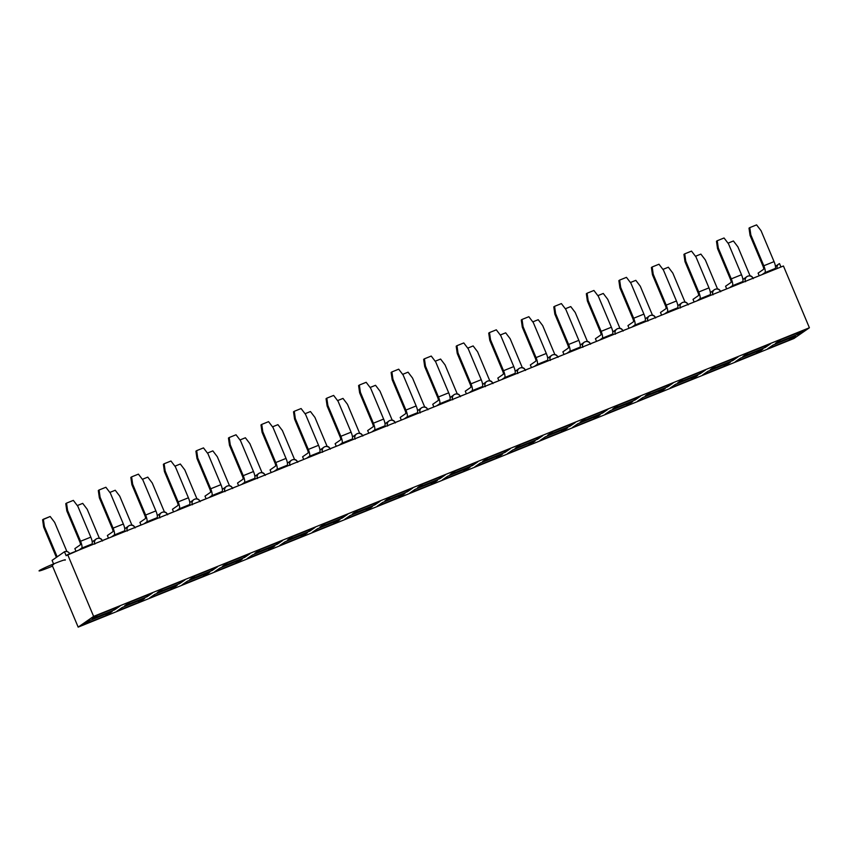 <?xml version="1.0" encoding="UTF-8"?>
<svg xmlns="http://www.w3.org/2000/svg" width="852" height="852" viewBox="0 0 852 852"><rect width="100%" height="100%" fill="white"/><g stroke="black" fill="none" stroke-linecap="round" stroke-linejoin="round"><path stroke-width="1.28" d="M779.527 263.619L780.954 267.006L779.527 263.619A4.281 4.132 55.2 0 0 777.152 268.54A4.281 4.132 -124.8 0 1 779.527 263.619M783.435 265.994L809.4 327.764L793.947 338.5L809.4 327.764L93.624 616.39L809.4 327.764L783.435 265.994L67.659 554.62L93.624 616.39L67.659 554.62L66.136 555.685L64.486 551.745L52.078 560.371L53.729 564.312L52.206 565.366L78.171 627.125L93.624 616.39L78.171 627.125L793.947 338.5L78.171 627.125L52.206 565.366L53.729 564.312L52.078 560.371L64.486 551.745L66.136 555.685L78.799 550.136L81.675 548.134A6.422 1.629 -112 0 0 80.557 541.265L67.585 510.391L66.818 510.912L79.8 541.797A2.854 0.724 68 0 1 80.301 544.843L74.859 548.635L75.966 551.276L74.859 548.635L80.301 544.843A2.854 0.724 68 0 0 79.8 541.797L66.818 510.912L65.774 503.649L66.531 503.127L67.585 510.391L80.557 541.265L90.813 537.133A6.422 1.629 68 0 1 91.931 544.002L89.055 546.004L111.335 537.016L114.211 535.013A6.422 1.629 -112 0 0 113.092 528.144L100.11 497.27L99.354 497.792L112.336 528.677A2.854 0.724 68 0 1 112.837 531.733L107.384 535.514L108.502 538.155L107.384 535.514L112.837 531.733A2.854 0.724 68 0 0 112.336 528.677L99.354 497.792L98.31 490.528L99.066 490.007L100.11 497.27L113.092 528.144L123.348 524.012A6.422 1.629 68 0 1 124.456 530.881L121.591 532.883L143.871 523.895L146.746 521.893A6.422 1.629 -112 0 0 145.628 515.034L132.646 484.149L131.89 484.682L144.872 515.556A2.854 0.724 68 0 1 145.373 518.612L139.92 522.393L141.038 525.034L139.92 522.393L145.373 518.612A2.854 0.724 68 0 0 144.872 515.556L131.89 484.682L130.846 477.418L131.602 476.886L132.646 484.149L145.628 515.034L155.884 510.902A6.422 1.629 68 0 1 156.992 517.76L154.127 519.763L176.407 510.774L179.282 508.772A6.422 1.629 -112 0 0 178.164 501.913L165.181 471.028L164.425 471.561L177.408 502.435A2.854 0.724 68 0 1 177.908 505.492L172.455 509.272L173.574 511.914L172.455 509.272L177.908 505.492A2.854 0.724 68 0 0 177.408 502.435L164.425 471.561L163.382 464.297L164.138 463.765L165.181 471.028L178.164 501.913L188.409 497.781A6.422 1.629 68 0 1 189.527 504.64L186.663 506.642L208.942 497.653L211.818 495.651A6.422 1.629 -112 0 0 210.7 488.792L197.717 457.907L196.961 458.44L209.943 489.314A2.854 0.724 68 0 1 210.433 492.371L204.991 496.152L206.109 498.803L204.991 496.152L210.433 492.371A2.854 0.724 68 0 0 209.943 489.314L196.961 458.44L195.917 451.177L196.674 450.644L197.717 457.907L210.7 488.792L220.945 484.66A6.422 1.629 68 0 1 222.063 491.519L219.198 493.521L241.478 484.532L244.354 482.541A6.422 1.629 -112 0 0 243.235 475.672L230.253 444.787L229.497 445.319L242.479 476.204A2.854 0.724 68 0 1 242.969 479.25L237.527 483.041L238.645 485.683L237.527 483.041L242.969 479.25A2.854 0.724 68 0 0 242.479 476.204L229.497 445.319L228.453 438.056L229.209 437.523L230.253 444.787L243.235 475.672L253.481 471.539A6.422 1.629 68 0 1 254.599 478.409L251.723 480.4L274.014 471.412L276.889 469.42A6.422 1.629 -112 0 0 275.771 462.551L262.789 431.666L262.033 432.198L275.015 463.083A2.854 0.724 68 0 1 275.505 466.129L270.063 469.921L271.181 472.562L270.063 469.921L275.505 466.129A2.854 0.724 68 0 0 275.015 463.083L262.033 432.198L260.989 424.935L261.745 424.413L262.789 431.666L275.771 462.551L286.016 458.419A6.422 1.629 68 0 1 287.135 465.288L284.259 467.279L306.55 458.291L309.425 456.299A6.422 1.629 -112 0 0 308.307 449.43L295.325 418.556L294.568 419.077L307.551 449.962A2.854 0.724 68 0 1 308.041 453.008L302.598 456.8L303.717 459.441L302.598 456.8L308.041 453.008A2.854 0.724 68 0 0 307.551 449.962L294.568 419.077L293.525 411.814L294.281 411.292L295.325 418.556L308.307 449.43L318.552 445.298A6.422 1.629 68 0 1 319.67 452.167L316.795 454.169L339.085 445.181L341.961 443.178A6.422 1.629 -112 0 0 340.843 436.309L327.86 405.435L327.104 405.957L340.086 436.842A2.854 0.724 68 0 1 340.576 439.898L335.134 443.679L336.252 446.32L335.134 443.679L340.576 439.898A2.854 0.724 68 0 0 340.086 436.842L327.104 405.957L326.06 398.693L326.817 398.172L327.86 405.435L340.843 436.309L351.088 432.177A6.422 1.629 68 0 1 352.206 439.046L349.331 441.048L371.621 432.06L374.497 430.058A6.422 1.629 -112 0 0 373.378 423.199L360.396 392.314L359.64 392.836L372.622 423.721A2.854 0.724 68 0 1 373.112 426.777L367.67 430.558L368.778 433.199L367.67 430.558L373.112 426.777A2.854 0.724 68 0 0 372.622 423.721L359.64 392.836L358.596 385.583L359.352 385.051L360.396 392.314L373.378 423.199L383.624 419.067A6.422 1.629 68 0 1 384.742 425.925L381.866 427.928L404.157 418.939L407.032 416.937A6.422 1.629 -112 0 0 405.914 410.078L392.932 379.193L392.176 379.726L405.158 410.6A2.854 0.724 68 0 1 405.648 413.657L400.206 417.437L401.313 420.079L400.206 417.437L405.648 413.657A2.854 0.724 68 0 0 405.158 410.6L392.176 379.726L391.121 372.462L391.888 371.93L392.932 379.193L405.914 410.078L416.159 405.946A6.422 1.629 68 0 1 417.278 412.805L414.402 414.807L436.693 405.818L439.568 403.816A6.422 1.629 -112 0 0 438.45 396.957L425.467 366.072L424.711 366.605L437.694 397.479A2.854 0.724 68 0 1 438.184 400.536L432.741 404.317L433.849 406.968L432.741 404.317L438.184 400.536A2.854 0.724 68 0 0 437.694 397.479L424.711 366.605L423.657 359.342L424.424 358.809L425.467 366.072L438.45 396.957L448.695 392.825A6.422 1.629 68 0 1 449.813 399.684L446.938 401.686L469.228 392.697L472.104 390.706A6.422 1.629 -112 0 0 470.986 383.837L458.003 352.952L457.247 353.484L470.229 384.369A2.854 0.724 68 0 1 470.719 387.415L465.277 391.196L466.385 393.848L465.277 391.196L470.719 387.415A2.854 0.724 68 0 0 470.229 384.369L457.247 353.484L456.193 346.221L456.96 345.688L458.003 352.952L470.986 383.837L481.231 379.704A6.422 1.629 68 0 1 482.349 386.574L479.474 388.565L501.764 379.577L504.64 377.585A6.422 1.629 -112 0 0 503.521 370.716L490.539 339.831L489.783 340.363L502.755 371.248A2.854 0.724 68 0 1 503.255 374.294L497.813 378.086L498.921 380.727L497.813 378.086L503.255 374.294A2.854 0.724 68 0 0 502.755 371.248L489.783 340.363L488.728 333.1L489.495 332.568L490.539 339.831L503.521 370.716L513.767 366.584A6.422 1.629 68 0 1 514.885 373.453L512.009 375.444L534.3 366.456L537.175 364.464A6.422 1.629 -112 0 0 536.057 357.595L523.075 326.721L522.319 327.243L535.29 358.128A2.854 0.724 68 0 1 535.791 361.173L530.349 364.965L531.456 367.606L530.349 364.965L535.791 361.173A2.854 0.724 68 0 0 535.29 358.128L522.319 327.243L521.264 319.979L522.031 319.457L523.075 326.721L536.057 357.595L546.302 353.463A6.422 1.629 68 0 1 547.421 360.332L544.545 362.324L566.836 353.346L569.711 351.343A6.422 1.629 -112 0 0 568.593 344.474L555.611 313.6L554.844 314.122L567.826 345.007A2.854 0.724 68 0 1 568.327 348.053L562.884 351.844L563.992 354.485L562.884 351.844L568.327 348.053A2.854 0.724 68 0 0 567.826 345.007L554.844 314.122L553.8 306.858L554.567 306.337L555.611 313.6L568.593 344.474L578.838 340.342A6.422 1.629 68 0 1 579.956 347.211L577.081 349.213L599.371 340.225L602.247 338.223A6.422 1.629 -112 0 0 601.129 331.353L588.146 300.479L587.379 301.001L600.362 331.886A2.854 0.724 68 0 1 600.862 334.942L595.42 338.723L596.528 341.364L595.42 338.723L600.862 334.942A2.854 0.724 68 0 0 600.362 331.886L587.379 301.001L586.336 293.748L587.103 293.216L588.146 300.479L601.129 331.353L611.374 327.221A6.422 1.629 68 0 1 612.492 334.09L609.617 336.093L631.907 327.104L634.783 325.102A6.422 1.629 -112 0 0 633.664 318.243L620.682 287.358L619.915 287.891L632.898 318.765A2.854 0.724 68 0 1 633.398 321.822L627.956 325.602L629.064 328.244L627.956 325.602L633.398 321.822A2.854 0.724 68 0 0 632.898 318.765L619.915 287.891L618.871 280.627L619.638 280.095L620.682 287.358L633.664 318.243L643.91 314.111A6.422 1.629 68 0 1 645.028 320.97L642.152 322.972L664.443 313.983L667.318 311.981A6.422 1.629 -112 0 0 666.2 305.123L653.218 274.238L652.451 274.77L665.433 305.644A2.854 0.724 68 0 1 665.934 308.701L660.492 312.482L661.599 315.123L660.492 312.482L665.934 308.701A2.854 0.724 68 0 0 665.433 305.644L652.451 274.77L651.407 267.507L652.174 266.974L653.218 274.238L666.2 305.123L676.445 300.99A6.422 1.629 68 0 1 677.564 307.849L674.688 309.851L696.979 300.863L699.854 298.86A6.422 1.629 -112 0 0 698.736 292.002L685.753 261.117L684.987 261.649L697.969 292.534A2.854 0.724 68 0 1 698.47 295.58L693.027 299.361L694.135 302.013L693.027 299.361L698.47 295.58A2.854 0.724 68 0 0 697.969 292.534L684.987 261.649L683.943 254.386L684.71 253.853L685.753 261.117L698.736 292.002L708.981 287.87A6.422 1.629 68 0 1 710.099 294.728L707.224 296.73L729.514 287.742L732.379 285.75A6.422 1.629 -112 0 0 731.272 278.881L718.289 247.996L717.522 248.528L730.505 279.413A2.854 0.724 68 0 1 731.005 282.459L725.563 286.251L726.671 288.892L725.563 286.251L731.005 282.459A2.854 0.724 68 0 0 730.505 279.413L717.522 248.528L716.479 241.265L717.235 240.733L718.289 247.996L731.272 278.881L741.517 274.749A6.422 1.629 68 0 1 742.635 281.618L739.76 283.61L762.05 274.621L764.915 272.629A6.422 1.629 -112 0 0 763.807 265.76L750.825 234.875L750.058 235.408L763.041 266.293A2.854 0.724 68 0 1 763.541 269.339L758.099 273.13L759.207 275.771L758.099 273.13L763.541 269.339A2.854 0.724 68 0 0 763.041 266.293L750.058 235.408L749.014 228.144L749.771 227.622L750.825 234.875L763.807 265.76L774.053 261.628A6.422 1.629 68 0 1 775.171 268.497L772.295 270.489L783.435 265.994M487.908 457.748L510.327 448.716L505.002 452.412L482.583 461.454L487.908 457.748L482.583 461.454L505.002 452.412L510.327 448.716L487.908 457.748M325.23 523.352L347.648 514.31L342.323 518.005L319.905 527.047L325.23 523.352L319.905 527.047L342.323 518.005L347.648 514.31L325.23 523.352M162.551 588.945L184.969 579.903L179.644 583.609L157.226 592.641L162.551 588.945L157.226 592.641L179.644 583.609L184.969 579.903L162.551 588.945M97.479 615.187L119.898 606.145L114.573 609.84L92.154 618.882L97.479 615.187L92.154 618.882L114.573 609.84L113.114 608.882L114.573 609.84L119.898 606.145L97.479 615.187M260.158 549.583L282.576 540.551L277.251 544.247L254.833 553.289L260.158 549.583L254.833 553.289L277.251 544.247L282.576 540.551L260.158 549.583M130.015 602.066L152.433 593.024L147.108 596.73L124.69 605.761L130.015 602.066L124.69 605.761L147.108 596.73L152.433 593.024L130.015 602.066M390.301 497.11L412.719 488.068L407.394 491.774L384.976 500.806L390.301 497.11L384.976 500.806L407.394 491.774L412.719 488.068L390.301 497.11M650.577 392.154L672.995 383.112L667.68 386.819L645.262 395.85L650.577 392.154L645.262 395.85L667.68 386.819L666.211 385.849L667.68 386.819L672.995 383.112L650.577 392.154M585.516 418.396L607.923 409.354L602.609 413.05L580.191 422.091L585.516 418.396L580.191 422.091L602.609 413.05L607.923 409.354L585.516 418.396M552.98 431.517L575.388 422.475L570.073 426.17L547.655 435.212L552.98 431.517L547.655 435.212L570.073 426.17L575.388 422.475L552.98 431.517M520.444 444.627L542.852 435.596L537.537 439.291L515.119 448.333L520.444 444.627L515.119 448.333L537.537 439.291L542.852 435.596L520.444 444.627M715.648 365.913L738.066 356.882L732.741 360.577L710.334 369.619L715.648 365.913L710.334 369.619L732.741 360.577L738.066 356.882L715.648 365.913M357.765 510.231L380.184 501.189L374.859 504.895L352.44 513.926L357.765 510.231L352.44 513.926L374.859 504.895L373.4 503.926L374.859 504.895L380.184 501.189L357.765 510.231M292.694 536.472L315.112 527.431L309.787 531.126L287.369 540.168L292.694 536.472L287.369 540.168L309.787 531.126L315.112 527.431L292.694 536.472M683.112 379.033L705.531 369.992L700.216 373.698L677.798 382.74L683.112 379.033L677.798 382.74L700.216 373.698L705.531 369.992L683.112 379.033M227.622 562.703L250.041 553.672L244.716 557.368L222.297 566.41L227.622 562.703L222.297 566.41L244.716 557.368L243.257 556.399L244.716 557.368L250.041 553.672L227.622 562.703M748.184 352.792L770.602 343.761L765.277 347.456L742.869 356.498L748.184 352.792L742.869 356.498L765.277 347.456L770.602 343.761L748.184 352.792M195.087 575.824L217.505 566.782L212.18 570.489L189.762 579.53L195.087 575.824L189.762 579.53L212.18 570.489L217.505 566.782L195.087 575.824M618.051 405.275L640.459 396.233L635.145 399.939L612.726 408.971L618.051 405.275L612.726 408.971L635.145 399.939L633.675 398.97L635.145 399.939L640.459 396.233L618.051 405.275M455.373 470.868L477.791 461.827L472.466 465.533L450.048 474.575L455.373 470.868L450.048 474.575L472.466 465.533L477.791 461.827L455.373 470.868M780.72 339.682L803.138 330.64L797.813 334.335L775.405 343.377L780.72 339.682L775.405 343.377L797.813 334.335L803.138 330.64L780.72 339.682M422.837 483.989L445.255 474.947L439.93 478.654L417.512 487.695L422.837 483.989L417.512 487.695L439.93 478.654L445.255 474.947L422.837 483.989M697.809 375.37L692.484 379.065L670.066 388.107L675.391 384.401L697.809 375.37L675.391 384.401L670.066 388.107L692.484 379.065L691.025 378.107L692.484 379.065L697.809 375.37M209.784 572.161L204.459 575.856L182.04 584.898L187.365 581.192L209.784 572.161L187.365 581.192L182.04 584.898L204.459 575.856L203 574.898L204.459 575.856L209.784 572.161M437.523 480.326L432.209 484.021L409.791 493.063L415.105 489.357L437.523 480.326L415.105 489.357L409.791 493.063L432.209 484.021L437.523 480.326M339.916 519.677L334.602 523.384L312.183 532.415L317.508 528.719L339.916 519.677L317.508 528.719L312.183 532.415L334.602 523.384L333.132 522.414L334.602 523.384L339.916 519.677M274.845 545.919L269.53 549.615L247.112 558.656L252.437 554.961L274.845 545.919L252.437 554.961L247.112 558.656L269.53 549.615L268.06 548.656L269.53 549.615L274.845 545.919M535.131 440.963L529.806 444.669L507.398 453.701L512.712 450.005L535.131 440.963L512.712 450.005L507.398 453.701L529.806 444.669L535.131 440.963M372.452 506.557L367.137 510.263L344.719 519.305L350.044 515.598L372.452 506.557L350.044 515.598L344.719 519.305L367.137 510.263L365.668 509.294L367.137 510.263L372.452 506.557M795.417 336.007L790.092 339.714L767.673 348.745L772.998 345.049L795.417 336.007L772.998 345.049L767.673 348.745L790.092 339.714L795.417 336.007M404.988 493.446L399.673 497.142L377.255 506.184L382.58 502.478L404.988 493.446L382.58 502.478L377.255 506.184L399.673 497.142L404.988 493.446M600.202 414.722L594.877 418.428L572.469 427.47L577.784 423.763L600.202 414.722L577.784 423.763L572.469 427.47L594.877 418.428L593.418 417.459L594.877 418.428L600.202 414.722M242.319 559.04L236.994 562.735L214.576 571.777L219.901 568.082L242.319 559.04L219.901 568.082L214.576 571.777L236.994 562.735L242.319 559.04M502.595 454.084L497.27 457.78L474.862 466.821L480.177 463.126L502.595 454.084L480.177 463.126L474.862 466.821L497.27 457.78L495.811 456.821L497.27 457.78L502.595 454.084M177.248 585.281L171.923 588.977L149.505 598.019L154.83 594.313L177.248 585.281L154.83 594.313L149.505 598.019L171.923 588.977L170.464 588.008L171.923 588.977L177.248 585.281M632.738 401.601L627.413 405.307L605.005 414.349L610.32 410.643L632.738 401.601L610.32 410.643L605.005 414.349L627.413 405.307L625.954 404.338L627.413 405.307L632.738 401.601M307.38 532.798L302.066 536.504L279.648 545.536L284.973 541.84L307.38 532.798L284.973 541.84L279.648 545.536L302.066 536.504L300.596 535.535L302.066 536.504L307.38 532.798M762.881 349.128L757.556 352.824L735.138 361.866L740.463 358.17L762.881 349.128L740.463 358.17L735.138 361.866L757.556 352.824L756.097 351.865L757.556 352.824L762.881 349.128M112.176 611.512L106.851 615.219L84.433 624.25L89.758 620.554L112.176 611.512L89.758 620.554L84.433 624.25L106.851 615.219L112.176 611.512M665.274 388.491L659.949 392.186L637.53 401.228L642.855 397.522L665.274 388.491L642.855 397.522L637.53 401.228L659.949 392.186L665.274 388.491M567.666 427.842L562.341 431.549L539.934 440.58L545.248 436.884L567.666 427.842L545.248 436.884L539.934 440.58L562.341 431.549L560.882 430.579L562.341 431.549L567.666 427.842M730.345 362.249L725.02 365.945L702.602 374.986L707.927 371.291L730.345 362.249L707.927 371.291L702.602 374.986L725.02 365.945L730.345 362.249M144.712 598.392L139.387 602.098L116.969 611.14L122.294 607.433L144.712 598.392L122.294 607.433L116.969 611.14L139.387 602.098L137.928 601.129L139.387 602.098L144.712 598.392M470.059 467.205L464.745 470.9L442.326 479.942L447.641 476.247L470.059 467.205L447.641 476.247L442.326 479.942L464.745 470.9L463.275 469.942L464.745 470.9L470.059 467.205M69.768 553.693L74.795 551.67L69.768 553.693M69.8 553.757A4.281 4.132 55.2 0 0 64.486 551.745A4.281 4.132 -124.8 0 1 69.8 553.757M43.644 527.026L56.392 557.357L43.644 527.026L42.6 519.763L43.356 519.241L44.41 526.504L43.644 527.026L44.41 526.504L57.159 556.835L44.41 526.504L43.356 519.241L50.172 516.493L42.6 519.763L43.644 527.026M54.656 522.372L66.925 551.553L54.656 522.372L50.172 516.493L54.656 522.372M102.315 540.573L107.331 538.549L102.315 540.573M87.192 509.251L99.354 538.198L87.192 509.251L82.708 503.372L77.298 505.555L82.708 503.372L87.192 509.251M77.83 506.258L90.813 537.133L77.83 506.258L73.347 500.38L66.531 503.127L73.347 500.38L77.83 506.258M78.799 550.136L81.675 548.134L91.931 544.002A6.422 1.629 -112 0 0 90.813 537.133L80.557 541.265A6.422 1.629 68 0 1 81.675 548.134L91.931 544.002L89.055 546.004L78.799 550.136M110.366 493.138L123.348 524.012L110.366 493.138L105.882 487.259L99.066 490.007L105.882 487.259L110.366 493.138M111.335 537.016L114.211 535.013L124.456 530.881A6.422 1.629 -112 0 0 123.348 524.012L113.092 528.144A6.422 1.629 68 0 1 114.211 535.013L124.456 530.881L121.591 532.883L111.335 537.016M105.392 614.249L106.851 615.219L105.392 614.249M145.649 595.761L147.108 596.73L145.649 595.761M102.517 541.009C101.409 538.389 99.578 537.591 97.021 538.624C94.455 539.657 93.731 541.489 94.828 544.108M66.818 510.912L67.585 510.391L66.531 503.127L65.774 503.649L66.818 510.912M99.354 497.792L100.11 497.27L99.066 490.007L98.31 490.528L99.354 497.792M94.689 543.725A4.281 4.132 -124.8 0 1 102.336 540.637M232.458 488.089L237.495 486.141L232.458 488.089M167.386 514.331L172.402 512.308L167.386 514.331M622.876 330.661L627.924 328.712L622.876 330.661M134.85 527.452L139.866 525.428L134.85 527.452M199.922 501.21L204.938 499.187L199.922 501.21M264.993 474.969L270.031 473.02L264.993 474.969M297.529 461.859L302.567 459.899L297.529 461.859M362.601 435.617L367.638 433.668L362.601 435.617M395.136 422.496L400.174 420.547L395.136 422.496M427.672 409.375L432.709 407.426L427.672 409.375M330.065 448.738L335.102 446.778L330.065 448.738M525.279 370.024L530.317 368.064L525.279 370.024M557.815 356.903L562.852 354.943L557.815 356.903M590.351 343.782L595.388 341.833L590.351 343.782M655.412 317.54L660.46 315.591L655.412 317.54M687.947 304.42L692.995 302.471L687.947 304.42M720.483 291.299L725.531 289.35L720.483 291.299M753.019 278.189L758.067 276.229L753.019 278.189M460.208 396.255L465.245 394.306L460.208 396.255M492.744 383.134L497.781 381.185L492.744 383.134M119.727 496.13L131.89 525.077L119.727 496.13L115.244 490.251L109.833 492.435L115.244 490.251L119.727 496.13M152.263 483.009L164.425 511.956L152.263 483.009L147.779 477.131L142.369 479.314L147.779 477.131L152.263 483.009M184.799 469.889L196.961 498.846L184.799 469.889L180.315 464.01L174.894 466.193L180.315 464.01L184.799 469.889M217.335 456.768L229.497 485.725L217.335 456.768L212.851 450.889L207.43 453.072L212.851 450.889L217.335 456.768M249.87 443.647L262.033 472.604L249.87 443.647L245.387 437.768L239.966 439.962L245.387 437.768L249.87 443.647M282.395 430.537L294.568 459.484L282.395 430.537L277.922 424.658L272.502 426.841L277.922 424.658L282.395 430.537M314.931 417.416L327.104 446.363L314.931 417.416L310.458 411.537L305.037 413.721L310.458 411.537L314.931 417.416M412.538 378.054L424.711 407.011L412.538 378.054L408.065 372.175L402.645 374.358L408.065 372.175L412.538 378.054M445.074 364.933L457.247 393.89L445.074 364.933L440.601 359.054L435.18 361.237L440.601 359.054L445.074 364.933M510.146 338.702L522.319 367.649L510.146 338.702L505.673 332.823L500.252 335.006L505.673 332.823L510.146 338.702M542.681 325.581L554.854 354.528L542.681 325.581L538.208 319.702L532.788 321.886L538.208 319.702L542.681 325.581M575.217 312.46L587.39 341.407L575.217 312.46L570.744 306.582L565.323 308.765L570.744 306.582L575.217 312.46M607.753 299.34L619.926 328.286L607.753 299.34L603.28 293.461L597.859 295.644L603.28 293.461L607.753 299.34M640.289 286.219L652.462 315.176L640.289 286.219L635.816 280.34L630.395 282.523L635.816 280.34L640.289 286.219M672.824 273.098L684.997 302.055L672.824 273.098L668.351 267.219L662.931 269.402L668.351 267.219L672.824 273.098M347.467 404.295L359.64 433.242L347.467 404.295L342.994 398.416L337.573 400.6L342.994 398.416L347.467 404.295M705.36 259.977L717.533 288.935L705.36 259.977L700.876 254.098L695.466 256.282L700.876 254.098L705.36 259.977M380.003 391.174L392.176 420.121L380.003 391.174L375.53 385.296L370.109 387.479L375.53 385.296L380.003 391.174M737.896 246.856L750.069 275.814L737.896 246.856L733.412 240.978L728.002 243.171L733.412 240.978L737.896 246.856M477.61 351.812L489.783 380.769L477.61 351.812L473.137 345.933L467.716 348.127L473.137 345.933L477.61 351.812M142.902 480.017L155.884 510.902L142.902 480.017L138.418 474.138L131.602 476.886L138.418 474.138L142.902 480.017M175.437 466.896L188.409 497.781L175.437 466.896L170.954 461.017L164.138 463.765L170.954 461.017L175.437 466.896M207.973 453.775L220.945 484.66L207.973 453.775L203.49 447.896L196.674 450.644L203.49 447.896L207.973 453.775M240.498 440.654L253.481 471.539L240.498 440.654L236.025 434.776L229.209 437.523L236.025 434.776L240.498 440.654M273.034 427.534L286.016 458.419L273.034 427.534L268.561 421.655L261.745 424.413L268.561 421.655L273.034 427.534M305.57 414.423L318.552 445.298L305.57 414.423L301.097 408.545L294.281 411.292L301.097 408.545L305.57 414.423M338.106 401.303L351.088 432.177L338.106 401.303L333.633 395.424L326.817 398.172L333.633 395.424L338.106 401.303M370.641 388.182L383.624 419.067L370.641 388.182L366.168 382.303L359.352 385.051L366.168 382.303L370.641 388.182M403.177 375.061L416.159 405.946L403.177 375.061L398.704 369.182L391.888 371.93L398.704 369.182L403.177 375.061M435.713 361.94L448.695 392.825L435.713 361.94L431.24 356.061L424.424 358.809L431.24 356.061L435.713 361.94M468.249 348.819L481.231 379.704L468.249 348.819L463.776 342.941L456.96 345.688L463.776 342.941L468.249 348.819M500.784 335.699L513.767 366.584L500.784 335.699L496.311 329.82L489.495 332.568L496.311 329.82L500.784 335.699M533.32 322.588L546.302 353.463L533.32 322.588L528.847 316.71L522.031 319.457L528.847 316.71L533.32 322.588M565.856 309.468L578.838 340.342L565.856 309.468L561.383 303.589L554.567 306.337L561.383 303.589L565.856 309.468M630.927 283.226L643.91 314.111L630.927 283.226L626.454 277.347L619.638 280.095L626.454 277.347L630.927 283.226M663.463 270.105L676.445 300.99L663.463 270.105L658.979 264.226L652.174 266.974L658.979 264.226L663.463 270.105M695.999 256.985L708.981 287.87L695.999 256.985L691.515 251.106L684.71 253.853L691.515 251.106L695.999 256.985M761.07 230.743L774.053 261.628L761.07 230.743L756.587 224.875L749.771 227.622L756.587 224.875L761.07 230.743M598.392 296.347L611.374 327.221L598.392 296.347L593.919 290.468L587.103 293.216L593.919 290.468L598.392 296.347M728.535 243.864L741.517 274.749L728.535 243.864L724.051 237.985L717.235 240.733L724.051 237.985L728.535 243.864M566.836 353.346L569.711 351.343L579.956 347.211A6.422 1.629 -112 0 0 578.838 340.342L568.593 344.474A6.422 1.629 68 0 1 569.711 351.343L579.956 347.211L577.081 349.213L566.836 353.346M143.871 523.895L146.746 521.893L156.992 517.76A6.422 1.629 -112 0 0 155.884 510.902L145.628 515.034A6.422 1.629 68 0 1 146.746 521.893L156.992 517.76L154.127 519.763L143.871 523.895M176.407 510.774L179.282 508.772L189.527 504.64A6.422 1.629 -112 0 0 188.409 497.781L178.164 501.913A6.422 1.629 68 0 1 179.282 508.772L189.527 504.64L186.663 506.642L176.407 510.774M208.942 497.653L211.818 495.651L222.063 491.519A6.422 1.629 -112 0 0 220.945 484.66L210.7 488.792A6.422 1.629 68 0 1 211.818 495.651L222.063 491.519L219.198 493.521L208.942 497.653M241.478 484.532L244.354 482.541L254.599 478.409A6.422 1.629 -112 0 0 253.481 471.539L243.235 475.672A6.422 1.629 68 0 1 244.354 482.541L254.599 478.409L251.723 480.4L241.478 484.532M274.014 471.412L276.889 469.42L287.135 465.288A6.422 1.629 -112 0 0 286.016 458.419L275.771 462.551A6.422 1.629 68 0 1 276.889 469.42L287.135 465.288L284.259 467.279L274.014 471.412M306.55 458.291L309.425 456.299L319.67 452.167A6.422 1.629 -112 0 0 318.552 445.298L308.307 449.43A6.422 1.629 68 0 1 309.425 456.299L319.67 452.167L316.795 454.169L306.55 458.291M339.085 445.181L341.961 443.178L352.206 439.046A6.422 1.629 -112 0 0 351.088 432.177L340.843 436.309A6.422 1.629 68 0 1 341.961 443.178L352.206 439.046L349.331 441.048L339.085 445.181M371.621 432.06L374.497 430.058L384.742 425.925A6.422 1.629 -112 0 0 383.624 419.067L373.378 423.199A6.422 1.629 68 0 1 374.497 430.058L384.742 425.925L381.866 427.928L371.621 432.06M404.157 418.939L407.032 416.937L417.278 412.805A6.422 1.629 -112 0 0 416.159 405.946L405.914 410.078A6.422 1.629 68 0 1 407.032 416.937L417.278 412.805L414.402 414.807L404.157 418.939M436.693 405.818L439.568 403.816L449.813 399.684A6.422 1.629 -112 0 0 448.695 392.825L438.45 396.957A6.422 1.629 68 0 1 439.568 403.816L449.813 399.684L446.938 401.686L436.693 405.818M469.228 392.697L472.104 390.706L482.349 386.574A6.422 1.629 -112 0 0 481.231 379.704L470.986 383.837A6.422 1.629 68 0 1 472.104 390.706L482.349 386.574L479.474 388.565L469.228 392.697M501.764 379.577L504.64 377.585L514.885 373.453A6.422 1.629 -112 0 0 513.767 366.584L503.521 370.716A6.422 1.629 68 0 1 504.64 377.585L514.885 373.453L512.009 375.444L501.764 379.577M534.3 366.456L537.175 364.464L547.421 360.332A6.422 1.629 -112 0 0 546.302 353.463L536.057 357.595A6.422 1.629 68 0 1 537.175 364.464L547.421 360.332L544.545 362.324L534.3 366.456M599.371 340.225L602.247 338.223L612.492 334.09A6.422 1.629 -112 0 0 611.374 327.221L601.129 331.353A6.422 1.629 68 0 1 602.247 338.223L612.492 334.09L609.617 336.093L599.371 340.225M631.907 327.104L634.783 325.102L645.028 320.97A6.422 1.629 -112 0 0 643.91 314.111L633.664 318.243A6.422 1.629 68 0 1 634.783 325.102L645.028 320.97L642.152 322.972L631.907 327.104M696.979 300.863L699.854 298.86L710.099 294.728A6.422 1.629 -112 0 0 708.981 287.87L698.736 292.002A6.422 1.629 68 0 1 699.854 298.86L710.099 294.728L707.224 296.73L696.979 300.863M729.514 287.742L732.379 285.75L742.635 281.618A6.422 1.629 -112 0 0 741.517 274.749L731.272 278.881A6.422 1.629 68 0 1 732.379 285.75L742.635 281.618L739.76 283.61L729.514 287.742M762.05 274.621L764.915 272.629L775.171 268.497A6.422 1.629 -112 0 0 774.053 261.628L763.807 265.76A6.422 1.629 68 0 1 764.915 272.629L775.171 268.497L772.295 270.489L762.05 274.621M664.443 313.983L667.318 311.981L677.564 307.849A6.422 1.629 -112 0 0 676.445 300.99L666.2 305.123A6.422 1.629 68 0 1 667.318 311.981L677.564 307.849L674.688 309.851L664.443 313.983M235.535 561.777L236.994 562.735L235.535 561.777M528.346 443.7L529.806 444.669L528.346 443.7M788.632 338.745L790.092 339.714L788.632 338.745M398.203 496.173L399.673 497.142L398.203 496.173M658.489 391.217L659.949 392.186L658.489 391.217M723.561 364.986L725.02 365.945L723.561 364.986M430.739 483.063L432.209 484.021L430.739 483.063M471.007 464.564L472.466 465.533L471.007 464.564M178.185 582.64L179.644 583.609L178.185 582.64M601.139 412.091L602.609 413.05L601.139 412.091M438.471 477.684L439.93 478.654L438.471 477.684M763.818 346.498L765.277 347.456L763.818 346.498M503.532 451.443L505.002 452.412L503.532 451.443M536.068 438.333L537.537 439.291L536.068 438.333M405.935 490.805L407.394 491.774L405.935 490.805M275.792 543.288L277.251 544.247L275.792 543.288M731.282 359.608L732.741 360.577L731.282 359.608M698.746 372.729L700.216 373.698L698.746 372.729M568.603 425.212L570.073 426.17L568.603 425.212M796.354 333.377L797.813 334.335L796.354 333.377M340.864 517.047L342.323 518.005L340.864 517.047M210.721 569.519L212.18 570.489L210.721 569.519M308.328 530.168L309.787 531.126L308.328 530.168M587.379 301.001L588.146 300.479L587.103 293.216L586.336 293.748L587.379 301.001M457.247 353.484L458.003 352.952L456.96 345.688L456.193 346.221L457.247 353.484M196.961 458.44L197.717 457.907L196.674 450.644L195.917 451.177L196.961 458.44M489.783 340.363L490.539 339.831L489.495 332.568L488.728 333.1L489.783 340.363M327.104 405.957L327.86 405.435L326.817 398.172L326.06 398.693L327.104 405.957M717.522 248.528L718.289 247.996L717.235 240.733L716.479 241.265L717.522 248.528M294.568 419.077L295.325 418.556L294.281 411.292L293.525 411.814L294.568 419.077M164.425 471.561L165.181 471.028L164.138 463.765L163.382 464.297L164.425 471.561M684.987 261.649L685.753 261.117L684.71 253.853L683.943 254.386L684.987 261.649M522.319 327.243L523.075 326.721L522.031 319.457L521.264 319.979L522.319 327.243M652.451 274.77L653.218 274.238L652.174 266.974L651.407 267.507L652.451 274.77M359.64 392.836L360.396 392.314L359.352 385.051L358.596 385.583L359.64 392.836M554.844 314.122L555.611 313.6L554.567 306.337L553.8 306.858L554.844 314.122M392.176 379.726L392.932 379.193L391.888 371.93L391.121 372.462L392.176 379.726M424.711 366.605L425.467 366.072L424.424 358.809L423.657 359.342L424.711 366.605M131.89 484.682L132.646 484.149L131.602 476.886L130.846 477.418L131.89 484.682M229.497 445.319L230.253 444.787L229.209 437.523L228.453 438.056L229.497 445.319M750.058 235.408L750.825 234.875L749.771 227.622L749.014 228.144L750.058 235.408M619.915 287.891L620.682 287.358L619.638 280.095L618.871 280.627L619.915 287.891M262.033 432.198L262.789 431.666L261.745 424.413L260.989 424.935L262.033 432.198M753.221 278.625C752.124 275.995 750.282 275.196 747.726 276.229C745.159 277.262 744.435 279.094 745.543 281.724M135.053 527.899C133.945 525.269 132.113 524.47 129.557 525.503C126.991 526.536 126.266 528.368 127.363 530.998M167.588 514.778C166.481 512.148 164.649 511.349 162.093 512.382C159.526 513.415 158.802 515.247 159.899 517.878M200.124 501.658C199.017 499.027 197.185 498.228 194.629 499.261C192.062 500.294 191.338 502.126 192.435 504.757M232.66 488.537C231.552 485.906 229.72 485.107 227.165 486.141C224.598 487.174 223.874 489.005 224.971 491.636M265.196 475.416C264.088 472.785 262.256 471.987 259.69 473.02C257.134 474.053 256.409 475.885 257.506 478.515M297.731 462.295C296.624 459.665 294.792 458.877 292.225 459.91C289.669 460.943 288.935 462.764 290.042 465.394M362.803 436.054C361.695 433.434 359.863 432.635 357.297 433.668C354.741 434.701 354.006 436.533 355.114 439.153M395.339 422.943C394.231 420.313 392.399 419.514 389.833 420.547C387.277 421.58 386.542 423.412 387.649 426.043M460.41 396.702C459.303 394.071 457.471 393.273 454.904 394.306C452.348 395.339 451.613 397.17 452.721 399.801M492.946 383.581C491.838 380.95 490.007 380.152 487.44 381.185C484.884 382.218 484.149 384.05 485.257 386.68M427.874 409.823C426.767 407.192 424.935 406.393 422.368 407.426C419.812 408.459 419.077 410.291 420.185 412.922M590.543 344.219C589.446 341.599 587.614 340.8 585.047 341.833C582.48 342.866 581.756 344.698 582.864 347.318M623.078 331.108C621.981 328.478 620.149 327.679 617.583 328.712C615.016 329.745 614.292 331.577 615.4 334.208M655.614 317.988C654.517 315.357 652.685 314.558 650.119 315.591C647.552 316.625 646.828 318.456 647.935 321.087M688.15 304.867C687.053 302.236 685.21 301.438 682.654 302.471C680.088 303.504 679.363 305.335 680.471 307.966M720.686 291.746C719.589 289.116 717.746 288.317 715.19 289.35C712.623 290.383 711.899 292.215 713.007 294.845M558.017 357.339C556.91 354.72 555.078 353.921 552.511 354.954C549.955 355.987 549.221 357.819 550.328 360.439M330.267 449.174C329.16 446.554 327.328 445.756 324.761 446.789C322.205 447.822 321.47 449.654 322.578 452.274M525.482 370.46C524.374 367.83 522.542 367.031 519.976 368.064C517.42 369.097 516.685 370.929 517.792 373.559M582.725 346.934A4.281 4.132 -124.8 0 1 590.372 343.846M127.225 530.604A4.281 4.132 -124.8 0 1 134.872 527.516M485.118 386.297A4.281 4.132 -124.8 0 1 492.765 383.208M159.761 517.483A4.281 4.132 -124.8 0 1 167.407 514.395M452.582 399.418A4.281 4.132 -124.8 0 1 460.229 396.318M387.511 425.649A4.281 4.132 -124.8 0 1 395.158 422.56M420.047 412.528A4.281 4.132 -124.8 0 1 427.693 409.439M224.832 491.253A4.281 4.132 -124.8 0 1 232.479 488.153M647.786 320.693A4.281 4.132 -124.8 0 1 655.433 317.604M192.296 504.363A4.281 4.132 -124.8 0 1 199.943 501.274M322.439 451.89A4.281 4.132 -124.8 0 1 330.086 448.802M257.368 478.132A4.281 4.132 -124.8 0 1 265.015 475.043M517.654 373.176A4.281 4.132 -124.8 0 1 525.301 370.087M712.858 294.462A4.281 4.132 -124.8 0 1 720.504 291.363M680.322 307.572A4.281 4.132 -124.8 0 1 687.969 304.483M615.25 333.814A4.281 4.132 -124.8 0 1 622.897 330.725M550.19 360.055A4.281 4.132 -124.8 0 1 557.836 356.967M289.904 465.011A4.281 4.132 -124.8 0 1 297.55 461.922M354.975 438.769A4.281 4.132 -124.8 0 1 362.622 435.681M745.393 281.341A4.281 4.132 -124.8 0 1 753.04 278.253M65.018 560.201A14.282 0.799 157.2 0 0 54.145 563.704A14.282 0.799 157.2 0 0 39.075 570.819A14.282 0.799 157.2 0 0 52.515 566.101M778.739 264.045L775.448 266.335M92.208 541.851L95.232 539.742M580.233 345.06L583.258 342.951M124.743 528.73L127.768 526.621M482.626 384.412L485.661 382.303M157.269 515.609L160.304 513.5M450.09 397.533L453.126 395.424M385.019 423.774L388.054 421.665M417.555 410.653L420.59 408.545M222.34 489.367L225.375 487.259M645.305 318.818L648.329 316.71M189.804 502.488L192.84 500.38M319.947 450.016L322.983 447.907M254.876 476.247L257.911 474.149M515.162 371.291L518.186 369.193M710.376 292.577L713.401 290.468M677.841 305.698L680.865 303.589M612.769 331.939L615.794 329.83M547.698 358.181L550.722 356.072M287.412 463.126L290.447 461.028M352.483 436.895L355.518 434.786M742.912 279.456L745.937 277.358"/></g></svg>
